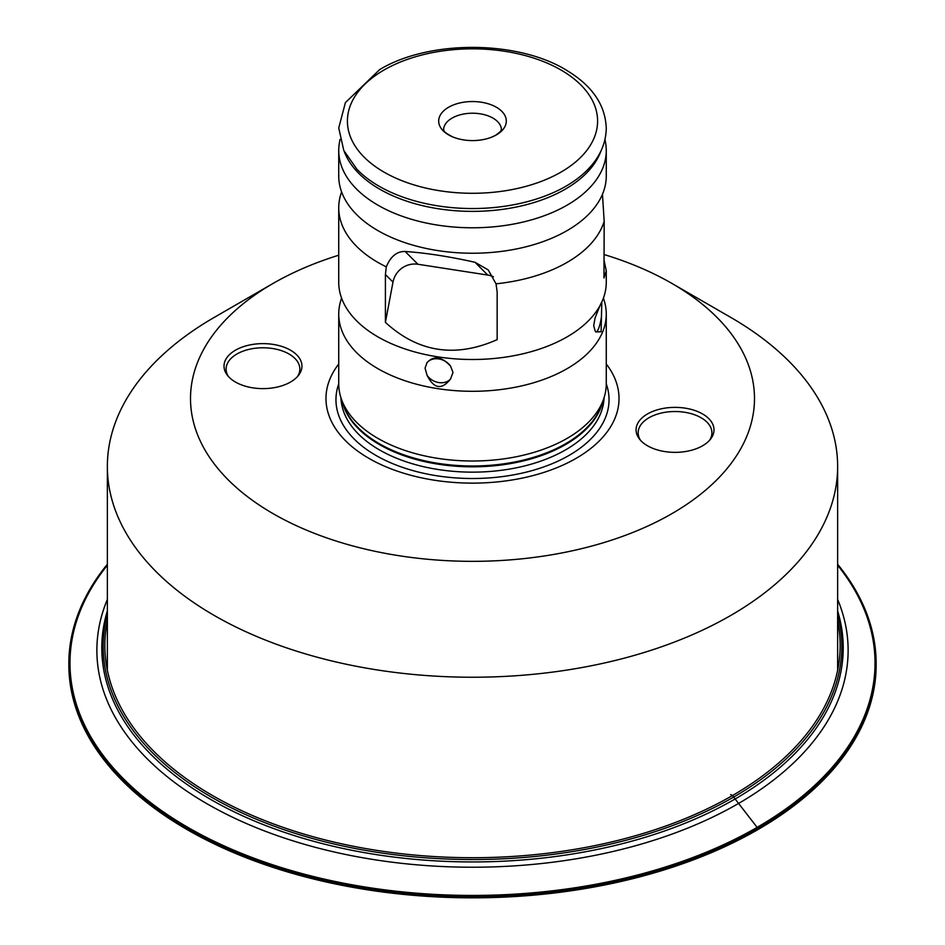 <?xml version="1.0" encoding="UTF-8"?>
<svg xmlns="http://www.w3.org/2000/svg" width="945" height="945" viewBox="0 0 945 945"><rect width="100%" height="100%" fill="white"/><g stroke="black" fill="none" stroke-linecap="round" stroke-linejoin="round"><path stroke-width="1.42" d="M448.591 107.257A33.819 19.526 0 0 0 452.289 136.718A33.819 19.526 0 0 0 492.711 136.718A33.819 19.526 0 0 0 496.408 134.863A33.819 19.526 0 0 0 496.408 107.257A33.819 19.526 0 0 0 448.591 107.257M604.989 139.435L605.58 142.73A133.765 77.23 180 0 1 606.265 150.562A133.765 77.23 180 0 1 567.083 205.159A133.765 77.23 180 0 1 421.316 221.91A133.765 77.23 180 0 1 338.735 150.562A133.765 77.23 180 0 1 339.42 142.73L340.011 139.423M338.735 150.562L338.735 176.006A133.765 77.23 0 0 0 343.779 197.009A133.765 77.23 0 0 0 567.083 230.615A133.765 77.23 0 0 0 601.221 197.009A133.765 77.23 0 0 0 606.265 176.006L606.265 150.562M341.606 191.906A133.765 77.23 0 0 0 338.735 207.805L338.735 282.272A133.765 77.23 0 0 0 343.779 303.274A133.765 77.23 0 0 0 567.083 336.881A133.765 77.23 0 0 0 601.221 303.274A133.765 77.23 0 0 0 606.265 282.272L606.265 271.097M493.408 276.79A21.688 20.955 -45 0 0 487.762 275.066L474.969 262.273L488.234 269.916L496.019 283.819A133.765 77.23 0 0 0 567.083 262.403A133.765 77.23 0 0 0 604.186 221.378L603.973 277.972L606.265 270.754L603.973 259.922M341.606 298.171A133.765 77.23 0 0 0 338.735 314.071L338.735 383.776A133.765 77.23 0 0 0 341.157 398.4A133.765 77.23 0 0 0 433.306 457.616A133.765 77.23 0 0 0 567.083 438.385A133.765 77.23 0 0 0 603.843 398.4A133.765 77.23 0 0 0 606.265 383.776L606.265 314.071A133.765 77.23 0 0 0 603.394 298.171M338.735 314.071A133.765 77.23 0 0 0 421.316 385.418A133.765 77.23 0 0 0 567.083 368.68A133.765 77.23 0 0 0 606.265 314.071M602.461 194.292L604.186 221.378M474.969 262.273C449.324 256.544 426.041 252.941 405.133 251.476C396.935 251.252 390.651 256.378 386.292 266.856A133.765 77.23 0 0 1 338.735 207.805M496.019 283.819L497.153 291.804L497.153 339.645C455.336 358.155 418.092 352.39 385.406 322.351L385.406 274.511L386.292 266.856M487.762 275.066L417.914 264.257A21.688 20.955 -45 0 0 392.99 282.094L385.406 322.351M427.069 375.319C433.944 388.938 441.776 390.155 450.564 378.957L452.998 372.46L450.564 366.176C441.823 356.584 433.991 355.379 427.069 362.549L425.061 368.137L427.069 375.319A14.458 11.411 -155.1 0 0 450.564 378.957M601.02 303.758A14.458 3.059 -81.2 0 1 601.363 304.444C602.756 299.104 600.654 303.628 595.066 318.016L593.696 325.564L595.066 330.785L595.728 331.931L601.114 331.754L601.788 302.081M595.515 331.612A14.458 3.059 98.8 0 0 596 331.908A14.458 3.059 98.8 0 0 601.363 317.225M427.069 362.549A14.458 11.411 24.9 0 1 450.564 366.176M338.735 364.002A146.522 84.601 0 0 0 389.411 468.212A146.522 84.601 0 0 0 576.107 458.349A146.522 84.601 0 0 0 606.265 364.002M603.973 254.5A281.988 162.8 180 0 1 671.895 283.417A281.988 162.8 180 0 1 671.895 513.655A281.988 162.8 180 0 1 273.105 513.655A281.988 162.8 180 0 1 273.105 283.417L273.105 283.417A281.988 162.8 180 0 1 338.735 255.209M647.49 445.768A38.958 22.491 180 0 1 639.47 439.047A38.958 22.491 180 0 1 652.948 411.335A38.958 22.491 180 0 1 702.584 413.957A38.958 22.491 180 0 1 710.605 439.047A38.958 22.491 180 0 1 647.49 445.768M235.423 382.028A38.958 22.491 180 0 1 227.414 375.307A38.958 22.491 180 0 1 240.88 347.595A38.958 22.491 180 0 1 290.528 350.217A38.958 22.491 180 0 1 298.549 375.307A38.958 22.491 180 0 1 235.423 382.028M214.302 317.366L273.105 283.417L214.314 317.355A365.136 210.806 180 0 0 214.302 317.366A365.136 210.806 180 0 0 107.364 466.428A365.136 210.806 180 0 0 332.77 661.193A365.136 210.806 180 0 0 730.686 615.49A365.136 210.806 180 0 0 837.636 466.428A365.136 210.806 180 0 0 730.698 317.366L671.895 283.417M640.497 440.276A36.879 21.286 180 0 1 638.159 432.822A36.879 21.286 180 0 1 660.921 413.142A36.879 21.286 180 0 1 701.107 417.761A36.879 21.286 0 0 1 711.916 432.822A36.879 21.286 0 0 1 709.577 440.276M228.442 376.535A36.879 21.286 180 0 1 226.103 369.07A36.879 21.286 180 0 1 248.866 349.402A36.879 21.286 180 0 1 289.052 354.021A36.879 21.286 0 0 1 299.849 369.07A36.879 21.286 0 0 1 297.51 376.535M730.686 794.521L732.47 795.548L757.925 828.399L757.925 829.58A403.657 233.049 180 0 1 318.028 880.09A403.657 233.049 180 0 1 68.843 664.784L68.843 663.603A403.657 233.049 180 0 1 107.364 564.26M757.925 829.58A403.657 233.049 0 0 0 876.157 664.784L876.157 663.603A403.657 233.049 0 0 0 837.636 564.26M68.843 663.603A403.657 233.049 180 0 0 318.028 878.909A403.657 233.049 180 0 0 757.925 828.399A403.657 233.049 0 0 0 876.157 663.603M837.636 565.228A402.523 232.399 0 0 1 757.122 827.371A402.523 232.399 180 0 1 241.944 853.536A402.523 232.399 180 0 1 107.364 565.228M107.364 599.461A375.626 216.866 180 0 0 288.757 839.503A375.626 216.866 180 0 0 738.104 803.711A375.626 216.866 0 0 0 837.636 599.461M837.636 610.931A370.712 214.031 0 0 1 734.631 799.257A370.712 214.031 180 0 1 301.467 837.802A370.712 214.031 180 0 1 107.364 610.931M107.364 614.238A369.341 213.239 180 0 0 305.826 836.597A369.341 213.239 180 0 0 733.663 797.084A369.341 213.239 0 0 0 837.636 614.238M837.636 620.664A367.652 212.259 0 0 1 732.47 795.548A367.652 212.259 180 0 1 312.181 836.467A367.652 212.259 180 0 1 107.364 620.664M560.952 172.132A125.083 72.222 180 0 1 384.048 172.132A125.083 72.222 180 0 1 384.048 69.989A125.083 72.222 180 0 1 560.952 69.989A125.083 72.222 180 0 1 560.952 172.132M356.915 169.249L343.779 150.444L338.735 127.977L345.397 102.615L379.713 69.564C429.739 39.383 519.466 40.115 568.039 71.194C592.728 86.408 605.473 105.474 606.265 128.378C605.922 143.959 599.413 158.039 586.739 170.608A132.158 76.297 0 0 1 565.949 186.2A132.158 76.297 180 0 1 358.261 170.608A132.158 76.297 180 0 1 357.033 169.368M344.169 151.247A131.142 75.718 180 0 0 435.125 208.231A131.142 75.718 180 0 0 565.24 189.201A131.142 75.718 0 0 0 600.843 151.247M417.914 264.257L405.133 251.476M392.99 282.094L385.406 274.511M452.289 136.718C439.874 129.997 445.036 130.15 443.583 129.914A28.917 16.703 0 0 1 452.053 118.113A28.917 16.703 180 0 1 483.568 114.487A28.917 16.703 180 0 1 501.417 129.914L501.417 129.914C499.681 130.882 505.681 127.457 495.948 135.1L492.711 136.718M603.843 398.4L601.859 404.342A131.745 76.061 0 0 1 565.653 443.713A131.745 76.061 180 0 1 433.897 462.66A131.745 76.061 180 0 1 343.141 404.342L341.157 398.4M342.232 401.625A131.591 75.978 180 0 0 430.92 462.932A131.591 75.978 180 0 0 565.547 444.575A131.591 75.978 0 0 0 602.768 401.625M604.068 397.715A131.591 75.978 0 0 1 565.547 449.891A131.591 75.978 180 0 1 423.372 466.653A131.591 75.978 180 0 1 340.932 397.715M338.735 383.871A136.541 78.825 180 0 0 407.803 469.098A136.541 78.825 180 0 0 569.044 455.419A136.541 78.825 0 0 0 606.265 383.871M837.636 670.241L837.636 466.428M107.364 670.241L107.364 466.428"/></g></svg>
